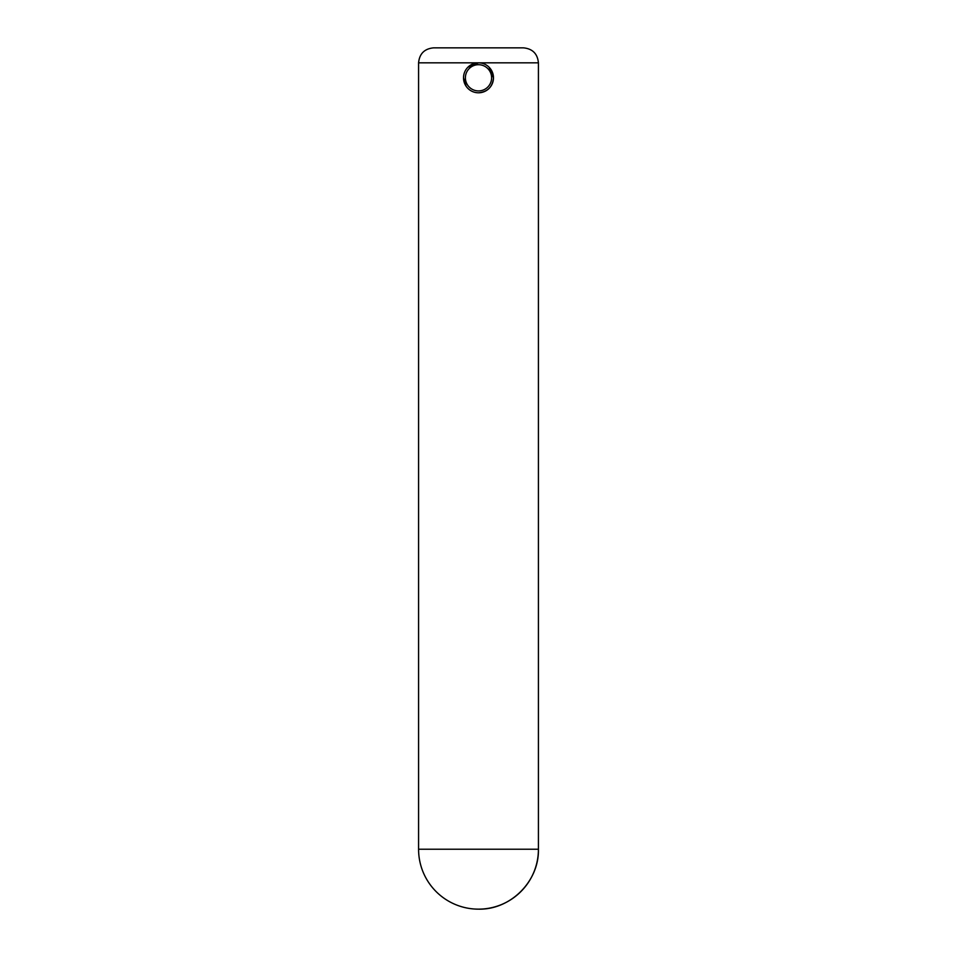 <?xml version="1.0" encoding="UTF-8"?>
<svg xmlns="http://www.w3.org/2000/svg" width="957" height="957" viewBox="0 0 957 957"><rect width="100%" height="100%" fill="white"/><g stroke="black" fill="none" stroke-linecap="round" stroke-linejoin="round"><path stroke-width="1.44" d="M478.5 92.793C487.603 91.896 492.604 86.908 493.477 77.804A14.977 14.977 0 0 1 478.5 92.793A14.977 14.977 0 0 1 463.523 77.804A14.977 14.977 0 0 1 478.5 62.827A14.977 14.977 0 0 1 493.477 77.804L489.099 67.217M478.5 62.827L418.58 62.827C419.465 53.736 424.465 48.735 433.557 47.85L523.443 47.85C532.535 48.735 537.535 53.736 538.42 62.827L478.5 62.827L467.913 67.217M493.477 77.804A14.977 14.977 0 0 1 478.5 92.793A14.977 14.977 0 0 1 463.523 77.804L466.047 86.142M478.5 909.15C510.512 909.975 539.246 881.253 538.42 849.23L418.58 849.23A59.92 59.92 0 0 0 478.5 909.15A59.92 59.92 0 0 0 538.42 849.23L538.42 62.827M491.611 77.804A13.111 13.111 0 0 0 478.5 64.705A13.111 13.111 0 0 0 465.389 77.804A13.111 13.111 0 0 0 478.5 90.915A13.111 13.111 0 0 0 491.611 77.804M418.58 62.827L418.58 849.23"/></g></svg>
